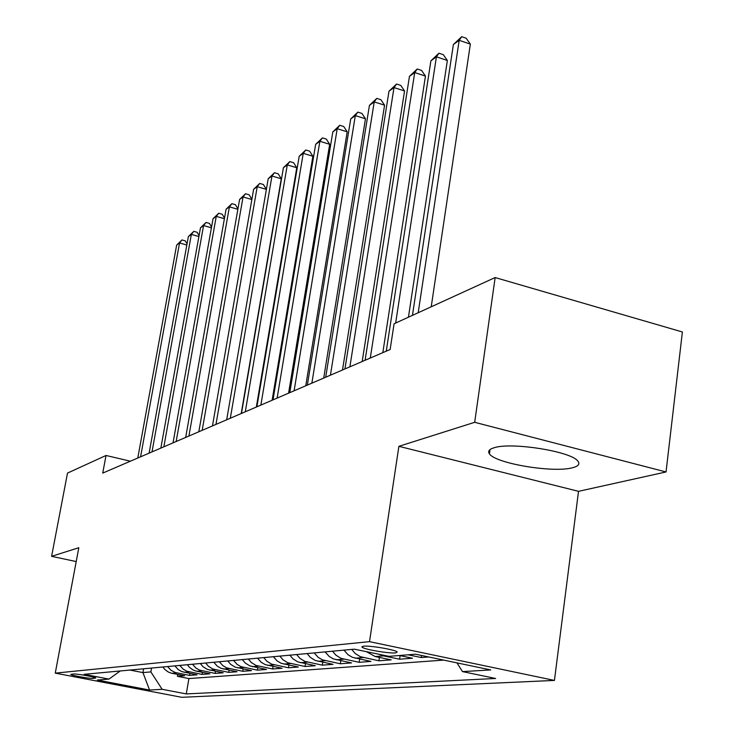 <?xml version="1.0" encoding="UTF-8"?>
<svg xmlns="http://www.w3.org/2000/svg" width="734" height="734" viewBox="0 0 734 734"><rect width="100%" height="100%" fill="white"/><g stroke="black" fill="none" stroke-linecap="round" stroke-linejoin="round"><path stroke-width="1.1" d="M494.12 447.758C489.156 449.236 487.596 451.254 489.422 453.805C495.147 463.411 553.262 473.164 572.465 467.751C578.429 466.237 580.218 464.007 577.832 461.071C571.272 451.41 511.268 441.868 494.12 447.758M363.403 646.195L361.99 647.14C363.816 649.351 389.057 653.673 395.654 652.911L397.158 651.92C395.231 649.7 369.652 645.36 363.403 646.195M666.041 471.962L474.687 422.307L398.892 446.318L578.52 491.33L666.041 471.962L682.391 331.979L495.147 277.553L394.085 323.767L390.139 349.503L102.732 473.091L106.026 455.475L67.5 473.091L51.609 556.326L76.217 561.574M578.52 491.33L554.436 680.418L181.711 697.3L55.261 673.133L369.514 641.654L554.436 680.418M162.82 666.995L164.911 669.555L168.178 671.949L171.169 673.115L184.647 675.766L177.426 676.326L177.756 674.418M167.581 666.555L170.921 670.215L175.215 672.491L189.546 675.39L189.886 673.408M189.546 675.39L197.033 674.812L181.793 671.601L178.224 669.573L174.848 665.876M187.335 664.72L189.491 667.371L192.877 669.858L195.969 671.059L209.878 673.821L202.116 674.418L202.465 672.362M200.299 663.508L203.125 666.802L207.474 669.454L223.219 672.794L215.154 673.417L215.512 671.271M213.768 662.261L217.319 666.169L221.072 668.325L237.073 671.729L228.696 672.372L229.072 670.142M227.769 660.958L230.705 664.38L235.201 667.142L251.487 670.619L242.771 671.289L243.156 668.958M242.339 659.6L245.33 663.086L249.909 665.912L266.47 669.463L257.405 670.16L257.799 667.729M257.524 658.187L261.276 662.343L265.231 664.628L282.085 668.261L272.644 668.986L273.048 666.444M273.342 656.71L277.177 660.967L281.195 663.297L298.353 667.004L288.508 667.766L288.93 665.105M289.847 655.178L293.013 658.893L297.857 661.903L315.317 665.701L305.05 666.49L305.491 663.71M307.087 653.572L310.317 657.38L315.244 660.453L333.034 664.334L322.309 665.16L322.767 662.242M325.098 651.893L329.171 656.435L333.429 658.93L351.549 662.912L340.337 663.775L340.815 660.71M343.952 650.14L348.099 654.792L352.448 657.343L370.918 661.417L359.192 662.325L359.678 659.104M366.376 651.664L375.267 656.563L391.194 659.857L378.918 660.802L379.414 657.416M399.406 655.499L412.453 658.214L399.58 659.205L400.094 655.645M428.684 656.967L421.252 657.536L421.545 655.471M92.998 678.39L95.759 677.996C95.961 677.087 76.299 673.564 73.437 674.005L70.785 674.408C70.592 675.317 90.016 678.794 92.998 678.39L93.236 677.06M143.598 668.784L142.919 672.592L150.865 671.904L162.159 689.299L186.28 693.924L495.606 678.473L462.484 671.601L490.725 669.931L415.444 654.196L388.983 656.352L354.375 649.168L84.126 674.326L108.981 679.097L120.257 670.959M162.159 689.299L149.562 690.043L97.292 680.042L108.981 679.097M177.426 676.326L188.913 678.565L443.712 660.105M421.252 657.536L408.095 654.801M399.58 659.205L383.524 655.884L379.12 654.306M378.918 660.802L360.302 656.682L355.137 653.434L351.742 649.416M359.192 662.325L340.934 658.306L335.86 655.132L332.539 651.205M340.337 663.775L322.419 659.848L318.207 657.389L314.198 652.911M322.309 665.16L304.72 661.334L299.848 658.297L296.655 654.544M305.05 666.49L287.774 662.747L282.994 659.783L279.856 656.104M288.508 667.766L271.534 664.105L266.837 661.196L263.772 657.6M272.644 668.986L255.964 665.408L251.349 662.563L248.34 659.04M257.405 670.16L241.018 666.655L237.174 664.444L233.531 660.416M242.771 671.289L226.659 667.857L222.879 665.692L219.301 661.738M228.696 672.372L212.851 669.013L208.474 666.334L205.621 663.013M215.154 673.417L199.565 670.124L195.923 668.041L192.464 664.242M202.116 674.418L186.775 671.188L183.188 669.142L179.793 665.417M151.543 668.05L150.865 671.904M474.687 422.307L495.147 277.553M398.892 446.318L369.514 641.654M55.261 673.133L78.813 547.711L51.609 556.326M130.395 461.2L106.026 455.475M129.89 670.059L142.919 672.592L149.562 690.043M188.913 678.565L186.28 693.924M462.484 671.601L456.97 662.875M186.831 245.018L179.546 242.982L140.579 456.823M176.655 245.073L181.968 239.935L179.546 242.982L176.655 245.073L137.79 458.025M181.968 239.935L185.298 240.871L187.042 243.871M198.905 236.55L191.354 234.421L152.002 451.905M188.363 236.587L193.794 231.348L191.354 234.421L188.363 236.587L149.112 453.153M193.794 231.348L197.171 232.302L199.088 235.568M211.42 227.788L203.575 225.558L163.856 446.813M200.483 227.806L206.034 222.457L203.575 225.558L200.483 227.806L160.847 448.107M206.034 222.457L209.465 223.43L211.566 226.98M224.402 218.714L216.255 216.374L176.151 441.529M213.043 218.704L218.723 213.236L216.255 216.374L213.043 218.704L173.031 442.868M218.723 213.236L222.209 214.236L224.512 218.09M237.862 209.3L229.403 206.85L188.913 436.042M226.072 209.263L231.889 203.676L229.403 206.85L226.072 209.263L185.674 437.427M231.889 203.676L235.421 204.694L237.944 208.869M251.854 199.529L243.055 196.96L202.171 430.335M239.587 199.465L245.541 193.748L243.055 196.96L239.587 199.465L198.813 431.785M245.541 193.748L249.138 194.804L251.89 199.309M241.211 413.545L281.269 178.784L271.965 176.004L268.222 178.72L226.678 419.793L266.387 189.39L257.23 186.684L215.97 424.399M253.634 189.289L259.735 183.436L257.23 186.684L253.634 189.289L212.465 425.904M259.735 183.436L263.387 184.518L266.387 189.39M268.222 178.72L274.479 172.729L271.965 176.004L230.32 418.233M274.479 172.729L278.195 173.839L281.269 178.784M256.34 407.04L296.756 167.747L287.297 164.902L245.275 411.802M283.407 167.719L289.811 161.581L287.297 164.902L283.407 167.719L241.477 413.435M289.811 161.581L293.591 162.719L296.756 167.747M272.121 400.259L312.886 156.269L303.252 153.333L260.864 405.095M299.197 156.269L305.784 149.984L303.252 153.333L299.197 156.269L256.9 406.801M305.784 149.984L309.629 151.149L312.886 156.269M288.572 393.185L329.676 144.295L319.877 141.286L277.122 398.103M315.657 144.341L322.419 137.891L319.877 141.286L315.657 144.341L272.993 399.883M322.419 137.891L326.327 139.102L329.676 144.295M305.757 385.79L347.2 131.826L337.218 128.716L294.105 390.8M332.814 131.909L339.759 125.294L337.218 128.716L332.814 131.909L289.783 392.662M339.759 125.294L343.741 126.532L347.2 131.826M323.722 378.065L365.477 118.798L355.32 115.596L311.858 383.166M350.724 118.936L357.862 112.137L355.32 115.596L350.724 118.936L307.344 385.111M357.862 112.137L361.917 113.421L365.477 118.798M342.503 369.991L384.579 105.191L374.23 101.898L330.428 375.184M369.431 105.375L376.771 98.393L374.23 101.898L369.431 105.375L325.703 377.212M376.771 98.393L380.9 99.714L384.579 105.191M362.183 361.532L404.553 90.97L394.011 87.566L349.889 366.817M388.983 91.209L396.553 84.034L394.011 87.566L388.983 91.209L344.934 368.945M396.553 84.034L400.755 85.392L404.553 90.97M382.818 352.659L425.454 76.079L414.719 72.556L370.285 358.045M409.453 76.373L417.251 68.987L414.719 72.556L409.453 76.373L365.092 360.275M417.251 68.987L421.536 70.4L425.454 76.079M408.434 317.198L447.364 60.472L436.418 56.83L395.654 323.052M430.895 60.839L438.941 53.233L436.418 56.83L430.895 60.839L386.249 351.182M438.941 53.233L443.308 54.683L447.364 60.472M431.225 306.784L470.347 44.104L459.181 40.333L418.197 312.739M453.383 44.535L461.695 36.7L459.181 40.333L453.383 44.535L412.453 315.363M461.695 36.7L466.145 38.205L470.347 44.104M176.766 672.894L171.949 673.289M383.524 655.884L375.267 656.563M363.165 657.554L355.293 658.205M343.741 659.15L336.218 659.774M325.18 660.683L317.987 661.27M307.427 662.141L300.536 662.71M290.435 663.536L283.838 664.077M274.149 664.876L267.818 665.399M258.524 666.16L252.459 666.665M243.532 667.399L237.706 667.876M229.136 668.582L223.531 669.041M215.282 669.72L209.896 670.17M201.96 670.821L196.767 671.243M189.133 671.876L184.133 672.289M95.374 677.739L95.292 678.198M490.009 449.593L489.422 453.805M362.091 646.461L361.99 647.14"/></g></svg>

